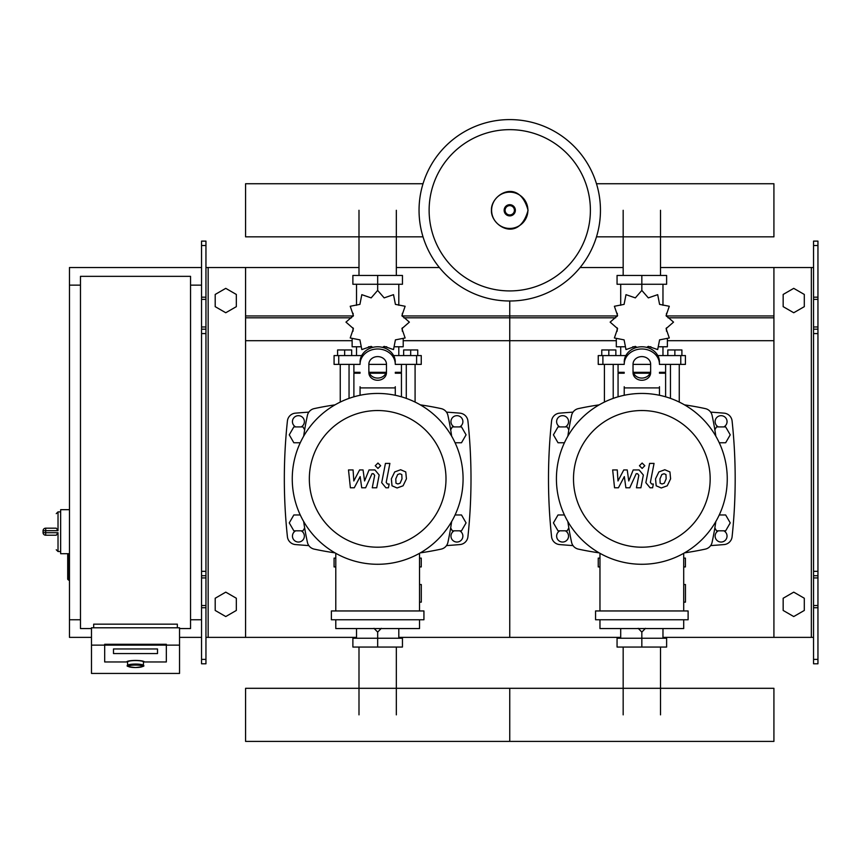 <?xml version="1.0" encoding="UTF-8"?>
<svg xmlns="http://www.w3.org/2000/svg" width="861" height="861" viewBox="0 0 861 861"><rect width="100%" height="100%" fill="white"/><g stroke="black" fill="none" stroke-linecap="round" stroke-linejoin="round"><path stroke-width="1.29" d="M817.95 663.788L817.95 333.573L813.548 333.573L813.548 663.788L817.95 663.788M817.95 245.514L813.548 245.514L813.548 241.112L817.95 241.112L817.95 333.573M813.548 637.366L773.921 637.366L773.921 267.523L813.548 267.523M813.548 245.514L813.548 333.573M817.95 329.171L813.548 329.171M817.95 575.729L813.548 575.729M783.166 610.449L783.166 598.244L793.734 592.142L804.303 598.244L804.303 610.449L793.734 616.551L783.166 610.449M783.166 294.451L783.166 306.656L793.734 312.747L804.303 306.656L804.303 294.451L793.734 288.349L783.166 294.451M201.549 663.788L201.549 245.514L205.951 245.514L205.951 663.788L201.549 663.788M205.951 245.514L205.951 241.112L201.549 241.112L201.549 245.514M205.951 637.366L245.579 637.366L245.579 267.523L358.994 267.523M208.158 637.366L208.158 267.523L205.951 267.523M208.158 267.523L245.579 267.523M201.549 329.171L205.951 329.171M201.549 575.729L205.951 575.729M236.334 610.449L236.334 598.244L225.765 592.142L215.196 598.244L215.196 610.449L225.765 616.551L236.334 610.449M236.334 294.451L236.334 306.656L225.765 312.747L215.196 306.656L215.196 294.451L225.765 288.349L236.334 294.451M623.17 275.455L623.17 210.288M660.505 275.455L660.505 210.288M358.994 275.455L358.994 210.288M396.329 275.455L396.329 210.288M660.505 647.052L660.505 714.856M623.17 647.052L623.17 714.856M396.329 647.052L396.329 714.856M358.994 647.052L358.994 714.856M719.247 442.758L725.662 442.758L730.236 434.837L725.662 426.916L716.513 426.916L714.845 429.8M455.071 442.758L461.496 442.758L466.07 434.837L461.496 426.916L452.337 426.916L450.669 429.8M568.83 429.8L567.162 426.916L558.014 426.916L553.429 434.837L558.014 442.758L564.429 442.758M304.665 429.8L302.986 426.916L293.838 426.916L289.264 434.837L293.838 442.758L300.252 442.758M714.845 527.922L716.513 530.817L725.662 530.817L730.236 522.896L725.662 514.964L719.247 514.964M450.669 527.922L452.337 530.817L461.496 530.817L466.07 522.896L461.496 514.964L455.071 514.964M564.429 514.964L558.014 514.964L553.429 522.896L558.014 530.817L567.162 530.817L568.83 527.922M300.252 514.964L293.838 514.964L289.264 522.896L293.838 530.817L302.986 530.817L304.665 527.922M69.472 553.709L67.707 554.592L67.707 579.249L68.589 580.131L68.589 553.709L60.657 553.709L60.657 509.68L69.472 509.68M80.471 619.759L69.472 619.759L69.472 285.142L80.471 285.142M190.55 285.142L201.549 285.142M190.55 619.759L201.549 619.759M91.481 628.562L80.471 628.562L80.471 276.338L190.55 276.338L190.55 628.562L179.54 628.562M127.589 665.435L127.589 661.958A7.921 1.378 0 0 1 135.511 660.581A7.921 1.378 0 0 1 143.432 661.958L143.432 665.435A7.921 1.378 180 0 0 135.511 664.057A7.921 1.378 180 0 0 127.589 665.435C125.9 666.166 128.547 666.866 135.511 667.533A7.049 1.227 0 0 1 128.461 666.296A7.049 1.227 0 0 1 135.511 665.069A7.049 1.227 0 0 1 142.549 666.296A7.049 1.227 0 0 1 135.511 667.523C142.474 666.866 145.111 666.166 143.432 665.435M157.52 648.968L113.491 648.968L113.491 653.553L157.52 653.553L157.52 648.968L157.52 653.553L113.491 653.553L113.491 648.968L157.52 648.968M126.707 661.958A8.804 1.528 0 0 1 135.511 660.43A8.804 1.528 0 0 1 144.314 661.958L166.334 661.958L166.334 645.137L104.687 645.137L104.687 661.958L126.707 661.958L104.687 661.958L104.687 644.276L166.334 644.276L166.334 661.958L144.314 661.958A8.804 1.528 180 0 0 135.511 660.43A8.804 1.528 180 0 0 126.707 661.958M179.54 645.137L166.334 645.137L166.334 644.276L104.687 644.276L104.687 645.137L91.481 645.137L91.481 673.431L179.54 673.431L179.54 627.798L91.481 627.798L91.481 645.137M177.334 627.798L177.334 624.16L93.688 624.16L93.688 627.798M45.687 528.18A2.637 2.637 0 0 0 43.05 530.817L45.687 530.688L45.687 528.18L56.256 528.18L58.021 530.688L58.021 511.886L56.256 513.651M43.05 530.817L43.05 532.582A2.637 2.637 0 0 0 45.687 535.219L56.256 535.219L58.021 532.711L45.687 532.711L45.687 530.688L58.021 530.688M600.451 210.288A90.696 90.696 0 0 1 509.755 300.995A90.696 90.696 0 0 1 419.049 210.288A90.696 90.696 0 0 1 509.755 119.593A90.696 90.696 0 0 1 600.451 210.288A90.696 90.696 0 0 0 509.755 119.593A90.696 90.696 0 0 0 419.049 210.288M509.755 129.656A80.633 80.633 0 0 1 590.388 210.288A80.633 80.633 0 0 1 509.755 290.921A80.633 80.633 0 0 1 429.122 210.288A80.633 80.633 0 0 1 509.755 129.656M69.472 619.759L69.472 637.366L91.481 637.366M179.54 637.366L201.549 637.366M69.472 285.142L69.472 267.523L201.549 267.523M596.479 236.84L773.921 236.84L773.921 183.737L596.479 183.737M423.02 183.737L245.579 183.737L245.579 236.84L423.02 236.84M670.45 398.385L670.45 364.386M679.264 402.087L679.264 364.386M667.813 355.582L667.813 349.953L674.863 349.953L674.863 355.582M674.863 349.953L681.901 349.953L681.901 355.582M604.411 402.087L604.411 364.386M613.215 398.385L613.215 364.386M601.774 355.582L601.774 349.953L608.813 349.953L608.813 355.582M608.813 349.953L615.863 349.953L615.863 355.582M646.815 347.403L648.333 346.37L657.686 349.577L659.58 339.869L669.288 337.975L666.08 328.622L673.539 322.122L666.08 315.632L669.288 306.268L659.58 304.374L657.686 294.666L648.333 297.884L641.832 290.426L635.343 297.884L625.99 294.666L624.096 304.374L614.388 306.268L617.595 315.632L610.137 322.122L617.595 328.622L614.388 337.975L624.096 339.869L625.99 349.577L635.343 346.37L636.86 347.403M667.372 339.342L667.372 346.779L659.278 346.779M650.905 346.779L647.558 346.779M641.832 290.426L641.832 284.259L617.057 284.259L617.057 275.455L666.618 275.455L666.618 284.259L641.832 284.259L641.832 275.455M620.706 346.779L620.706 355.582M662.97 346.779L662.97 355.582M662.97 305.289L662.97 284.259M620.706 305.289L620.706 284.259M617.294 313.318L617.176 316.396M636.107 346.779L632.76 346.779M624.397 346.779L616.304 346.779L616.304 339.342M650.055 373.2L633.621 373.2M624.225 373.2L618.058 373.2L618.058 396.824M650.378 372.318L633.298 372.318M624.225 372.318L618.058 372.318L618.941 373.2M659.451 364.386L685.421 364.386L685.421 355.582L657.793 355.582M633.029 364.386L650.647 364.386M625.872 355.582L598.244 355.582L598.244 364.386L624.225 364.386M665.607 364.386L665.607 372.318L659.451 372.318M665.607 396.824L665.607 373.2L659.451 373.2M406.284 398.385L406.284 364.386M415.088 402.087L415.088 364.386M403.648 355.582L403.648 349.953L410.686 349.953L410.686 355.582M410.686 349.953L417.736 349.953L417.736 355.582M340.246 402.087L340.246 364.386M349.049 398.385L349.049 364.386M337.598 355.582L337.598 349.953L344.648 349.953L344.648 355.582M344.648 349.953L351.686 349.953L351.686 355.582M382.639 347.403L384.157 346.37L393.52 349.577L395.414 339.869L405.122 337.975L401.904 328.622L409.362 322.122L401.904 315.632L405.122 306.268L395.414 304.374L393.52 294.666L384.157 297.884L377.667 290.426L371.166 297.884L361.814 294.666L359.92 304.374L350.212 306.268L353.43 315.632L345.961 322.122L353.43 328.622L350.212 337.975L359.92 339.869L361.814 349.577L371.166 346.37L372.695 347.403M403.206 339.342L403.206 346.779L395.102 346.779M386.74 346.779L383.393 346.779M377.667 290.426L377.667 284.259L352.881 284.259L352.881 275.455L402.453 275.455L402.453 284.259L377.667 284.259L377.667 275.455M356.529 346.779L356.529 355.582M398.804 346.779L398.804 355.582M398.804 305.289L398.804 284.259M356.529 305.289L356.529 284.259M353.128 313.318L353.01 316.396M371.941 346.779L368.594 346.779M360.221 346.779L352.127 346.779L352.127 339.342M385.879 373.2L369.455 373.2M360.059 373.2L353.893 373.2L353.893 396.824M386.202 372.318L369.132 372.318M360.059 372.318L353.893 372.318L354.775 373.2M395.274 364.386L421.255 364.386L421.255 355.582L393.628 355.582M368.863 364.386L386.471 364.386M361.706 355.582L334.079 355.582L334.079 364.386L360.059 364.386M401.441 364.386L401.441 372.318L395.274 372.318M401.441 396.824L401.441 373.2L395.274 373.2M599.966 566.925L598.244 566.925L598.244 558.111L599.966 558.111M683.709 558.111L685.421 558.111L685.421 566.925L683.709 566.925M638.162 628.326L641.832 632.082L645.513 628.326M641.832 632.082L641.832 638.249L666.618 638.249L666.618 647.052L617.057 647.052L617.057 638.249L641.832 638.249L641.832 647.052M620.706 628.562L620.706 638.249M662.97 628.562L662.97 638.249M335.79 566.925L334.079 566.925L334.079 558.111L335.79 558.111M419.533 558.111L421.255 558.111L421.255 566.925L419.533 566.925M373.986 628.326L377.667 632.082L381.348 628.326M377.667 632.082L377.667 638.249L402.453 638.249L402.453 647.052L352.881 647.052L352.881 638.249L377.667 638.249L377.667 647.052M356.529 628.562L356.529 638.249M398.804 628.562L398.804 638.249M773.921 714.856L773.921 741.407L509.755 741.407L509.755 688.305L509.755 741.407L245.579 741.407L245.579 688.305L773.921 688.305L773.921 714.856M665.973 474.54L664.035 473.744L661.829 474.54L659.967 478.845L660.15 483.193L662.044 483.979L664.283 483.193L666.156 478.845L665.973 474.54M658.88 471.936L655.522 478.845L656.19 485.798L661.27 487.983L667.232 485.798L670.601 478.845L669.933 471.936L664.81 469.74L658.88 471.936M649.603 463.412L645.858 482.677L650.066 487.778L652.606 487.778L653.338 484.011L651.626 484.011L650.367 482.408L654.048 463.412L649.603 463.412M642.134 468.427L644.835 465.726L642.134 463.035L639.443 465.726L642.134 468.427M618.435 487.778L624.333 476.585L625.893 487.778L629.778 487.778L636.182 473.711L637.57 473.711L638.83 475.315L636.44 487.789L640.885 487.789L643.339 475.024L639.099 469.934L633.212 469.945L628.756 480.965L627.238 469.945L623.762 469.945L617.994 480.965L617.262 469.945L612.666 469.945L614.55 487.778L618.435 487.778M401.796 474.54L399.859 473.744L397.664 474.54L395.791 478.845L395.974 483.193L397.879 483.979L400.117 483.193L401.99 478.845L401.796 474.54M394.704 471.936L391.346 478.845L392.013 485.798L397.093 487.983L403.066 485.798L406.435 478.845L405.757 471.936L400.645 469.74L394.704 471.936M385.437 463.412L381.692 482.677L385.9 487.778L388.429 487.778L389.161 484.011L387.45 484.011L386.191 482.408L389.882 463.412L385.437 463.412M377.968 468.427L380.67 465.726L377.968 463.035L375.267 465.726L377.968 468.427M354.269 487.778L360.167 476.585L361.717 487.778L365.613 487.778L372.017 473.711L373.394 473.711L374.664 475.315L372.264 487.789L376.72 487.789L379.163 475.024L374.933 469.934L369.035 469.945L364.58 480.965L363.062 469.945L359.586 469.945L353.817 480.965L353.085 469.945L348.501 469.945L350.373 487.778L354.269 487.778M727.254 478.867A85.411 85.411 0 0 1 641.832 564.278A85.411 85.411 0 0 1 556.421 478.867A85.411 85.411 0 0 1 641.832 393.445A85.411 85.411 0 0 1 727.254 478.867M710.164 478.867A68.331 68.331 0 0 1 641.832 547.198A68.331 68.331 0 0 1 573.501 478.867A68.331 68.331 0 0 1 641.832 410.536A68.331 68.331 0 0 1 710.164 478.867M683.709 584.533L685.464 584.533L685.464 602.14L683.709 602.14M595.564 610.955L595.564 619.759L688.111 619.759L688.111 610.955L595.564 610.955M599.966 619.759L599.966 628.562L683.709 628.562L683.709 619.759M683.709 610.955L683.709 553.311M599.966 553.311L599.966 610.955M463.078 478.867A85.411 85.411 0 0 1 377.667 564.278A85.411 85.411 0 0 1 292.256 478.867A85.411 85.411 0 0 1 377.667 393.445A85.411 85.411 0 0 1 463.078 478.867M445.998 478.867A68.331 68.331 0 0 1 377.667 547.198A68.331 68.331 0 0 1 309.336 478.867A68.331 68.331 0 0 1 377.667 410.536A68.331 68.331 0 0 1 445.998 478.867M419.533 584.533L421.298 584.533L421.298 602.14L419.533 602.14M331.388 610.955L331.388 619.759L423.935 619.759L423.935 610.955L331.388 610.955M335.79 619.759L335.79 628.562L419.533 628.562L419.533 619.759M419.533 610.955L419.533 553.311M335.79 553.311L335.79 610.955M715.835 521.529A299.671 299.671 0 0 1 712.079 542.365A8.804 8.804 0 0 1 705.342 549.114A299.671 299.671 0 0 1 684.495 552.859M715.835 436.204A299.671 299.671 0 0 0 712.079 415.357A8.804 8.804 0 0 0 705.342 408.62A299.671 299.671 0 0 0 684.495 404.864M599.17 404.864A299.671 299.671 0 0 0 578.334 408.62A8.804 8.804 0 0 0 571.596 415.357A299.671 299.671 0 0 0 567.84 436.204M599.17 552.859A299.671 299.671 0 0 1 578.334 549.114A8.804 8.804 0 0 1 571.596 542.365A299.671 299.671 0 0 1 567.84 521.529M712.079 542.365A8.804 8.804 0 0 1 705.342 549.114M659.451 386.718L659.451 395.285M633.029 364.235L633.029 372.652A8.804 7.631 180 0 0 641.832 380.271A8.804 7.631 180 0 0 650.647 372.652L650.647 364.235A8.804 7.631 180 0 0 641.832 356.605A8.804 7.631 180 0 0 633.029 364.235M650.647 370.445A8.804 7.631 0 0 1 641.832 378.076A8.804 7.631 0 0 1 633.029 370.445M624.225 395.285L624.225 386.718M659.451 364.235A17.607 15.25 180 0 0 641.832 348.985A17.607 15.25 180 0 0 624.225 364.235M624.225 362.029A17.607 15.25 -0 0 1 641.832 346.779A17.607 15.25 -0 0 1 659.451 362.029M451.659 521.529A299.671 299.671 0 0 1 447.914 542.365A8.804 8.804 0 0 1 441.166 549.114A299.671 299.671 0 0 1 420.329 552.859M451.659 436.204A299.671 299.671 0 0 0 447.914 415.357A8.804 8.804 0 0 0 441.166 408.62A299.671 299.671 0 0 0 420.329 404.864M335.004 404.864A299.671 299.671 0 0 0 314.157 408.62A8.804 8.804 0 0 0 307.42 415.357A299.671 299.671 0 0 0 303.664 436.204M314.157 549.114A8.804 8.804 0 0 1 307.42 542.365A8.804 8.804 0 0 0 314.157 549.114A299.671 299.671 0 0 0 335.004 552.859M303.664 521.529A299.671 299.671 0 0 0 307.42 542.365M395.274 386.718L395.274 395.285M368.863 364.235L368.863 372.652A8.804 7.631 180 0 0 377.667 380.271A8.804 7.631 180 0 0 386.471 372.652L386.471 364.235A8.804 7.631 180 0 0 377.667 356.605A8.804 7.631 180 0 0 368.863 364.235M386.471 370.445A8.804 7.631 0 0 1 377.667 378.076A8.804 7.631 0 0 1 368.863 370.445M360.059 395.285L360.059 386.718M395.274 364.235A17.607 15.25 180 0 0 377.667 348.985A17.607 15.25 180 0 0 360.059 364.235M360.059 362.029A17.607 15.25 -0 0 1 377.667 346.779A17.607 15.25 -0 0 1 395.274 362.029M723.81 530.817A5.941 5.941 0 0 1 721.087 542.043A5.941 5.941 0 0 1 718.365 530.817M718.365 426.916A5.941 5.941 0 0 1 721.087 415.68A5.941 5.941 0 0 1 723.81 426.916M559.865 426.916A5.941 5.941 0 0 1 562.588 415.68A5.941 5.941 0 0 1 565.311 426.916M565.311 530.817A5.941 5.941 0 0 1 562.588 542.043A5.941 5.941 0 0 1 559.865 530.817M573.017 412.128A991.603 991.603 0 0 0 559.607 413.151A8.804 8.804 0 0 0 551.578 420.997A544.83 544.83 0 0 0 551.578 536.737A8.804 8.804 0 0 0 559.607 544.572A991.603 991.603 0 0 0 573.017 545.594M710.659 545.594A991.603 991.603 0 0 0 724.069 544.572A8.804 8.804 0 0 0 732.098 536.737A544.83 544.83 0 0 0 732.098 420.997A8.804 8.804 0 0 0 724.069 413.151A991.603 991.603 0 0 0 710.659 412.128M459.645 530.817A5.941 5.941 0 0 1 456.922 542.043A5.941 5.941 0 0 1 454.199 530.817M454.199 426.916A5.941 5.941 0 0 1 456.922 415.68A5.941 5.941 0 0 1 459.645 426.916M295.689 426.916A5.941 5.941 0 0 1 298.412 415.68A5.941 5.941 0 0 1 301.135 426.916M301.135 530.817A5.941 5.941 0 0 1 298.412 542.043A5.941 5.941 0 0 1 295.689 530.817M308.851 412.128A991.603 991.603 0 0 0 295.431 413.151A8.804 8.804 0 0 0 287.413 420.997A544.83 544.83 0 0 0 287.413 536.737A8.804 8.804 0 0 0 295.431 544.572A991.603 991.603 0 0 0 308.851 545.594M446.482 545.594A991.603 991.603 0 0 0 459.903 544.572A8.804 8.804 0 0 0 467.921 536.737A544.83 544.83 0 0 0 467.921 420.997A8.804 8.804 0 0 0 459.903 413.151A991.603 991.603 0 0 0 446.482 412.128M402.324 315.955L509.755 315.955L509.755 300.995L509.755 637.366L620.706 637.366M662.97 637.366L773.921 637.366M580.11 267.523L623.17 267.523M660.505 267.523L773.921 267.523M403.82 317.817L509.755 317.817L509.755 315.955L617.176 315.955M666.489 315.955L773.921 315.955M403.206 340.698L509.755 340.698L509.755 317.817L615.69 317.817M667.985 317.817L773.921 317.817M398.804 637.366L509.755 637.366L509.755 340.698L616.304 340.698M667.372 340.698L773.921 340.698M245.579 637.366L356.529 637.366M396.329 267.523L439.39 267.523M245.579 315.955L353.01 315.955M245.579 317.817L351.514 317.817M245.579 340.698L352.127 340.698M811.342 637.366L811.342 267.523M817.95 297.174L813.548 297.174M817.95 299.37L813.548 299.37M817.95 326.965L813.548 326.965M817.95 659.386L813.548 659.386M817.95 607.726L813.548 607.726M817.95 605.531L813.548 605.531M817.95 577.925L813.548 577.925M817.95 571.327L813.548 571.327M201.549 297.174L205.951 297.174M201.549 299.37L205.951 299.37M201.549 326.965L205.951 326.965M201.549 333.573L205.951 333.573M201.549 659.386L205.951 659.386M201.549 607.726L205.951 607.726M201.549 605.531L205.951 605.531M201.549 577.925L205.951 577.925M201.549 571.327L205.951 571.327M60.657 551.514L58.021 551.514L58.021 532.711M45.687 535.219L45.687 532.711L43.05 532.582M527.901 210.288A18.156 18.156 0 0 1 509.755 228.445A18.156 18.156 0 0 1 491.599 210.288A18.156 18.156 0 0 1 509.755 192.143A18.156 18.156 0 0 1 527.901 210.288M515.352 210.288A5.607 5.607 0 0 1 509.755 215.896A5.607 5.607 0 0 1 504.148 210.288A5.607 5.607 0 0 1 509.755 204.692A5.607 5.607 0 0 1 515.352 210.288M514.415 210.288A4.66 4.66 0 0 1 509.755 214.949A4.66 4.66 0 0 1 505.095 210.288A4.66 4.66 0 0 1 509.755 205.628A4.66 4.66 0 0 1 514.415 210.288M680.771 364.386L680.771 355.582M658.105 356.196L658.105 355.582M625.56 356.196L625.56 355.582M602.894 364.386L602.894 355.582M416.606 364.386L416.606 355.582M393.94 356.196L393.94 355.582M361.394 356.196L361.394 355.582M338.728 364.386L338.728 355.582M659.451 387.902L624.225 387.902M395.274 387.902L360.059 387.902M69.472 580.131L67.707 579.249M68.589 553.709L67.707 554.592M58.021 551.514L56.256 549.748M60.657 511.886L58.021 511.886M491.437 210.288C490.576 225.948 519.032 243.415 528.062 210.288C519.032 177.172 490.576 194.64 491.437 210.288M666.489 313.318L666.489 316.396M666.489 327.847L666.489 331.194M617.176 327.847L617.176 331.194M618.058 364.386L618.058 372.318M664.735 373.2L665.607 372.318M402.324 313.318L402.324 316.396M402.324 327.847L402.324 331.194M353.01 327.847L353.01 331.194M353.893 364.386L353.893 372.318M400.559 373.2L401.441 372.318"/></g></svg>
